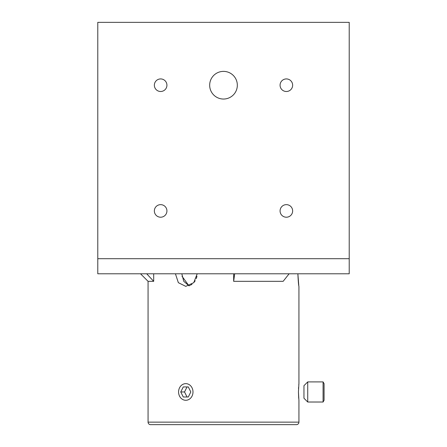 <?xml version="1.0" encoding="UTF-8"?>
<svg xmlns="http://www.w3.org/2000/svg" width="447" height="447" viewBox="0 0 447 447"><rect width="100%" height="100%" fill="white"/><g stroke="black" fill="none" stroke-linecap="round" stroke-linejoin="round"><path stroke-width="0.67" d="M153.69 273.787L153.69 281.331L148.069 281.331L148.069 422.136A2.514 2.514 0 0 0 150.583 424.65L296.417 424.65A2.514 2.514 0 0 0 298.931 422.136L298.931 400.512L298.445 391.963L298.931 383.414L298.931 286.359C298.579 285.616 298.233 281.426 297.875 273.787L298.78 285.404M298.859 384.062L298.786 384.811M298.596 387.247L298.518 388.689M182.002 276.252L188.975 285.823L183.745 281.292L181.817 273.787M175.425 273.787L178.353 282.683L185.784 286.359L193.747 282.677L197.2 273.787M196.959 276.296L196.289 278.61M195.199 280.777L193.747 282.677M192.009 284.231L190.679 285.074M190.02 285.404L188.975 285.823M298.445 391.963L298.657 397.59M298.663 397.651L298.719 398.4M209.671 85.209A13.829 13.829 0 0 1 223.5 71.38A13.829 13.829 0 0 1 237.329 85.209A13.829 13.829 0 0 1 223.5 99.038A13.829 13.829 0 0 1 209.671 85.209M154.355 210.928A6.286 6.286 0 0 1 160.641 204.642A6.286 6.286 0 0 1 166.927 210.928A6.286 6.286 0 0 1 160.641 217.214A6.286 6.286 0 0 1 154.355 210.928M154.355 85.209A6.286 6.286 0 0 1 160.641 78.923A6.286 6.286 0 0 1 166.927 85.209A6.286 6.286 0 0 1 160.641 91.495A6.286 6.286 0 0 1 154.355 85.209M280.073 85.209A6.286 6.286 0 0 1 286.359 78.923A6.286 6.286 0 0 1 292.645 85.209A6.286 6.286 0 0 1 286.359 91.495A6.286 6.286 0 0 1 280.073 85.209M280.073 210.928A6.286 6.286 0 0 1 286.359 204.642A6.286 6.286 0 0 1 292.645 210.928A6.286 6.286 0 0 1 286.359 217.214A6.286 6.286 0 0 1 280.073 210.928M349.219 258.701L349.219 22.35L97.781 22.35L97.781 273.787L349.219 273.787L349.219 258.701L97.781 258.701M289.114 273.787L283.152 281.331L233.658 281.331L234.675 273.787M233.658 281.331L233.658 273.787M148.069 281.331L140.526 273.787M153.69 281.331L146.711 273.787M307.732 402.021L307.732 381.906L303.96 385.677L303.96 398.249L307.732 402.021L323.075 402.021L323.075 381.906L324.075 383.643L324.075 400.283L323.075 402.021M178.577 391.963A8.32 7.208 -90 0 0 185.784 400.283A8.32 7.208 -90 0 0 192.992 391.963A8.32 7.208 -90 0 0 185.784 383.643A8.32 7.208 -90 0 0 178.577 391.963M183.27 396.992L188.299 396.992L190.813 391.963L188.299 386.934L183.27 386.934L180.756 391.963L183.27 396.992M188.299 396.992L187.042 396.992L184.527 391.963L180.756 391.963M188.299 386.934L187.042 386.934L184.527 391.963M148.069 422.136L298.931 422.136M307.732 381.906L323.075 381.906"/></g></svg>
